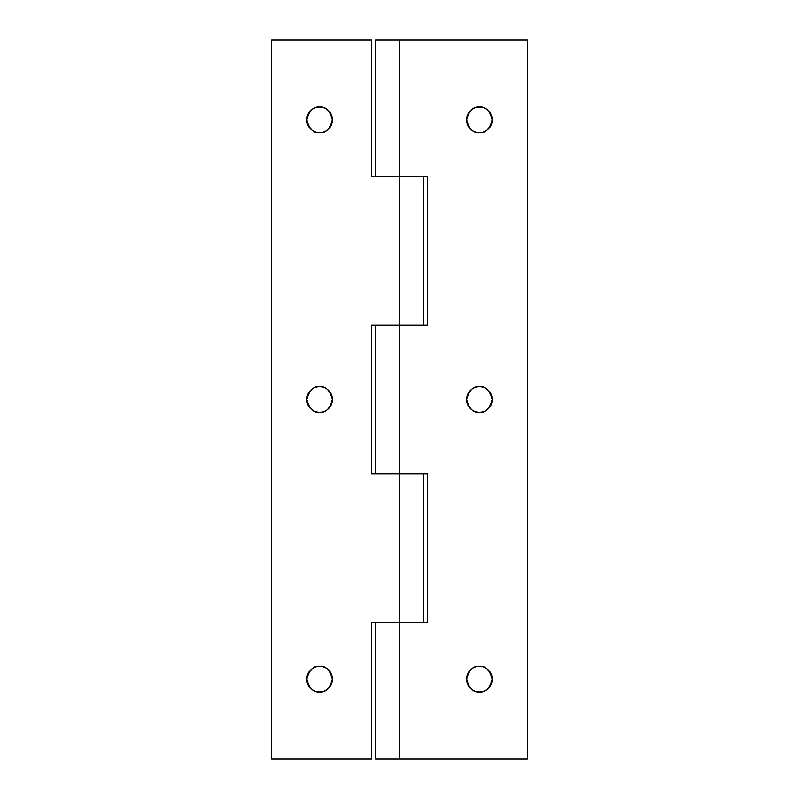 <?xml version="1.0" encoding="UTF-8"?>
<svg xmlns="http://www.w3.org/2000/svg" width="799" height="799" viewBox="0 0 799 799"><rect width="100%" height="100%" fill="white"/><g stroke="black" fill="none" stroke-linecap="round" stroke-linejoin="round"><path stroke-width="1.2" d="M479.4 691.934C473.358 692.663 469.093 688.398 466.616 679.15C469.093 669.902 473.358 665.637 479.4 666.366C482.926 666.366 485.942 667.614 488.439 670.111C490.936 672.608 492.184 675.624 492.184 679.15C492.184 682.676 490.936 685.692 488.439 688.189C485.942 690.686 482.926 691.934 479.4 691.934C475.874 691.934 472.858 690.686 470.361 688.189C467.864 685.692 466.616 682.676 466.616 679.15C466.616 675.624 467.864 672.608 470.361 670.111C472.858 667.614 475.874 666.366 479.4 666.366C485.442 665.637 489.707 669.902 492.184 679.15C489.707 688.398 485.442 692.663 479.4 691.934M479.4 412.284C473.358 413.013 469.093 408.748 466.616 399.5C469.093 390.252 473.358 385.987 479.4 386.716C482.926 386.716 485.942 387.964 488.439 390.461C490.936 392.958 492.184 395.974 492.184 399.5C492.184 403.026 490.936 406.042 488.439 408.539C485.942 411.036 482.926 412.284 479.4 412.284C475.874 412.284 472.858 411.036 470.361 408.539C467.864 406.042 466.616 403.026 466.616 399.5C466.616 395.974 467.864 392.958 470.361 390.461C472.858 387.964 475.874 386.716 479.4 386.716C485.442 385.987 489.707 390.252 492.184 399.5C489.707 408.748 485.442 413.013 479.4 412.284M488.439 110.811C490.936 113.308 492.184 116.324 492.184 119.85C492.184 123.376 490.936 126.392 488.439 128.889C485.942 131.386 482.926 132.634 479.4 132.634C473.358 133.363 469.093 129.098 466.616 119.85C469.093 110.602 473.358 106.337 479.4 107.066C475.874 107.066 472.858 108.314 470.361 110.811C472.858 108.314 475.874 107.066 479.4 107.066C482.926 107.066 485.942 108.314 488.439 110.811C485.942 108.314 482.926 107.066 479.4 107.066C485.442 106.337 489.707 110.602 492.184 119.85C489.707 129.098 485.442 133.363 479.4 132.634C475.874 132.634 472.858 131.386 470.361 128.889C467.864 126.392 466.616 123.376 466.616 119.85C466.616 123.376 467.864 126.392 470.361 128.889M375.53 622.421L375.53 759.05L399.5 759.05L399.5 622.421L399.5 759.05L527.34 759.05L527.34 39.95L375.55 39.95L375.53 176.579M399.5 176.579L399.5 39.95L399.5 176.579L427.465 176.579L427.465 325.193L399.5 325.193L399.5 473.807L399.5 325.193L427.465 325.193L427.465 176.579L371.535 176.579L371.535 39.95L271.66 39.95L271.66 759.05L371.535 759.05L371.535 622.421L427.465 622.421L399.5 622.421L399.5 473.807L427.465 473.807L427.465 622.421L427.465 473.807L371.535 473.807L371.535 325.193L399.5 325.193L399.5 176.579L399.5 325.193L371.535 325.193L371.535 473.807L399.5 473.807L399.5 622.421L371.535 622.421L371.535 759.05L271.66 759.05L271.66 39.95L371.535 39.95L371.535 176.579L399.5 176.579M466.616 119.85C466.616 116.324 467.864 113.308 470.361 110.811M375.989 39.95L527.34 39.95L527.34 759.05L375.989 759.05M319.6 691.934C313.558 692.663 309.293 688.398 306.816 679.15C309.293 669.902 313.558 665.637 319.6 666.366C323.126 666.366 326.142 667.614 328.639 670.111C331.136 672.608 332.384 675.624 332.384 679.15C332.384 682.676 331.136 685.692 328.639 688.189C326.142 690.686 323.126 691.934 319.6 691.934C316.074 691.934 313.058 690.686 310.561 688.189C308.064 685.692 306.816 682.676 306.816 679.15C306.816 675.624 308.064 672.608 310.561 670.111C313.058 667.614 316.074 666.366 319.6 666.366C325.642 665.637 329.907 669.902 332.384 679.15C329.907 688.398 325.642 692.663 319.6 691.934M319.6 412.284C313.558 413.013 309.293 408.748 306.816 399.5C309.293 390.252 313.558 385.987 319.6 386.716C323.126 386.716 326.142 387.964 328.639 390.461C331.136 392.958 332.384 395.974 332.384 399.5C332.384 403.026 331.136 406.042 328.639 408.539C326.142 411.036 323.126 412.284 319.6 412.284C316.074 412.284 313.058 411.036 310.561 408.539C308.064 406.042 306.816 403.026 306.816 399.5C306.816 395.974 308.064 392.958 310.561 390.461C313.058 387.964 316.074 386.716 319.6 386.716C325.642 385.987 329.907 390.252 332.384 399.5C329.907 408.748 325.642 413.013 319.6 412.284M328.639 110.811C331.136 113.308 332.384 116.324 332.384 119.85C332.384 123.376 331.136 126.392 328.639 128.889C326.142 131.386 323.126 132.634 319.6 132.634C313.558 133.363 309.293 129.098 306.816 119.85C309.293 110.602 313.558 106.337 319.6 107.066C316.074 107.066 313.058 108.314 310.561 110.811C313.058 108.314 316.074 107.066 319.6 107.066C323.126 107.066 326.142 108.314 328.639 110.811C326.142 108.314 323.126 107.066 319.6 107.066C325.642 106.337 329.907 110.602 332.384 119.85C329.907 129.098 325.642 133.363 319.6 132.634C316.074 132.634 313.058 131.386 310.561 128.889C308.064 126.392 306.816 123.376 306.816 119.85C306.816 116.324 308.064 113.308 310.561 110.811M423.47 473.807L423.47 622.421L423.47 473.807M423.47 176.579L423.47 325.193L423.47 176.579M375.53 325.193L375.53 473.807"/></g></svg>
